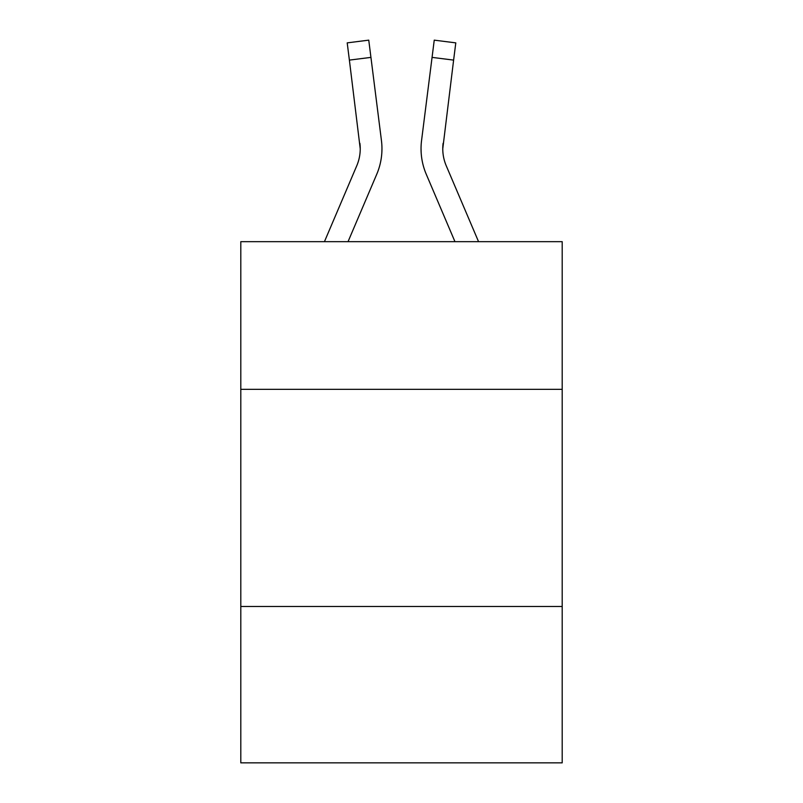 <?xml version="1.0" encoding="UTF-8"?>
<svg xmlns="http://www.w3.org/2000/svg" width="803" height="803" viewBox="0 0 803 803"><rect width="100%" height="100%" fill="white"/><g stroke="black" fill="none" stroke-linecap="round" stroke-linejoin="round"><path stroke-width="1.2" d="M562.2 389.335L562.2 241.673L240.8 241.673L240.8 389.335L562.2 389.335L562.2 762.85L240.8 762.85L240.8 389.335M562.2 606.496L240.8 606.496M376.748 174.251L348.04 241.673L376.748 174.251A65.143 65.143 -15.9 0 0 381.445 140.565L370.936 57.384L349.385 60.105L347.207 42.87L368.758 40.15L370.936 57.384M324.442 241.673L356.773 165.739A43.432 43.432 -16.3 0 0 360.236 148.806L349.385 60.105M381.877 151.887L381.957 149.238M381.114 137.955L381.445 140.565L381.114 137.955M478.558 241.673L446.227 165.739A43.432 43.432 16.3 0 1 442.764 148.796L453.615 60.105L432.064 57.384L434.242 40.15L455.793 42.87L434.242 40.15L455.793 42.87L434.242 40.15L455.793 42.87L434.242 40.15L455.793 42.87L434.242 40.15L455.793 42.87L434.242 40.15L455.793 42.87L434.242 40.15L455.793 42.87L434.242 40.15L455.793 42.87L434.242 40.15L455.793 42.87L434.242 40.15L455.793 42.87L434.242 40.15L455.793 42.87L434.242 40.15L455.793 42.87L434.242 40.15L455.793 42.87L434.242 40.15L455.793 42.87L434.242 40.15L455.793 42.87L434.242 40.15L455.793 42.87L434.242 40.15L455.793 42.87L434.242 40.15L455.793 42.87L434.242 40.15L455.793 42.87L434.242 40.15L455.793 42.87L434.242 40.15L455.793 42.87L434.242 40.15L455.793 42.87L434.242 40.15L455.793 42.87L434.242 40.15L455.793 42.87L434.242 40.15L455.793 42.87L434.242 40.15L455.793 42.87L434.242 40.15L455.793 42.87L434.242 40.15L455.793 42.87L434.242 40.15L455.793 42.87L434.242 40.15L455.793 42.87L453.615 60.105M426.252 174.251L454.96 241.673L426.252 174.251A65.143 65.143 15.9 0 1 421.555 140.565L432.064 57.384M356.773 165.739A43.432 43.432 -15.9 0 0 360.236 148.816A43.432 43.432 -15.9 0 1 356.773 165.739A43.432 43.432 -15.9 0 0 360.236 148.816A43.432 43.432 -15.9 0 1 356.773 165.739A43.432 43.432 -15.9 0 0 360.236 148.816A43.432 43.432 -15.9 0 1 356.773 165.739A43.432 43.432 -15.9 0 0 360.236 148.816A43.432 43.432 -15.9 0 1 356.773 165.739A43.432 43.432 -15.9 0 0 360.236 148.816A43.432 43.432 -15.9 0 1 356.773 165.739A43.432 43.432 -15.9 0 0 360.236 148.816A43.432 43.432 -15.9 0 1 356.773 165.739A43.432 43.432 -15.9 0 0 360.236 148.816A43.432 43.432 -15.9 0 1 356.773 165.739A43.432 43.432 -15.9 0 0 360.236 148.816A43.432 43.432 -15.9 0 1 356.773 165.739A43.432 43.432 -15.9 0 0 360.236 148.816A43.432 43.432 -15.9 0 1 356.773 165.739A43.432 43.432 -15.9 0 0 360.236 148.816A43.432 43.432 -15.9 0 1 356.773 165.739A43.432 43.432 -15.9 0 0 360.236 148.816A43.432 43.432 -15.9 0 1 356.773 165.739A43.432 43.432 -15.9 0 0 360.236 148.816A43.432 43.432 -15.9 0 1 356.773 165.739A43.432 43.432 -15.9 0 0 360.236 148.816A43.432 43.432 -15.9 0 1 356.773 165.739A43.432 43.432 -15.9 0 0 360.236 148.816A43.432 43.432 -15.9 0 1 356.773 165.739A43.432 43.432 -15.9 0 0 360.236 148.816A43.432 43.432 -15.9 0 1 356.773 165.739A43.432 43.432 -15.9 0 0 360.236 148.816A43.432 43.432 -15.9 0 1 356.773 165.739A43.432 43.432 -15.9 0 0 360.236 148.816A43.432 43.432 -15.9 0 1 356.773 165.739A43.432 43.432 -15.9 0 0 360.236 148.816A43.432 43.432 -15.9 0 1 356.773 165.739A43.432 43.432 -15.9 0 0 360.236 148.816A43.432 43.432 -15.9 0 1 356.773 165.739A43.432 43.432 -15.9 0 0 360.236 148.816A43.432 43.432 -15.9 0 1 356.773 165.739A43.432 43.432 -15.9 0 0 360.236 148.816A43.432 43.432 -15.9 0 1 356.773 165.739A43.432 43.432 -15.9 0 0 360.236 148.816A43.432 43.432 -15.9 0 1 356.773 165.739A43.432 43.432 -15.9 0 0 360.236 148.816A43.432 43.432 -15.9 0 1 356.773 165.739A43.432 43.432 -15.9 0 0 360.236 148.816A43.432 43.432 -15.9 0 1 356.773 165.739A43.432 43.432 -15.9 0 0 359.895 143.285L360.236 148.806M446.227 165.739A43.432 43.432 15.9 0 1 443.105 143.285L442.764 148.816A43.432 43.432 15.9 0 0 446.227 165.739A43.432 43.432 15.9 0 1 442.764 148.806A43.432 43.432 15.9 0 0 446.227 165.739A43.432 43.432 15.9 0 1 442.764 148.806A43.432 43.432 15.9 0 0 446.227 165.739A43.432 43.432 15.9 0 1 442.764 148.806A43.432 43.432 15.9 0 0 446.227 165.739A43.432 43.432 15.9 0 1 442.764 148.806A43.432 43.432 15.9 0 0 446.227 165.739A43.432 43.432 15.9 0 1 442.764 148.806A43.432 43.432 15.9 0 0 446.227 165.739A43.432 43.432 15.9 0 1 442.764 148.806A43.432 43.432 15.9 0 0 446.227 165.739A43.432 43.432 15.9 0 1 442.764 148.806A43.432 43.432 15.9 0 0 446.227 165.739A43.432 43.432 15.9 0 1 442.764 148.806A43.432 43.432 15.9 0 0 446.227 165.739A43.432 43.432 15.9 0 1 442.764 148.806A43.432 43.432 15.9 0 0 446.227 165.739A43.432 43.432 15.9 0 1 442.764 148.806A43.432 43.432 15.9 0 0 446.227 165.739A43.432 43.432 15.9 0 1 442.764 148.806A43.432 43.432 15.9 0 0 446.227 165.739A43.432 43.432 15.9 0 1 442.764 148.806A43.432 43.432 15.9 0 0 446.227 165.739A43.432 43.432 15.9 0 1 442.764 148.806A43.432 43.432 15.9 0 0 446.227 165.739A43.432 43.432 15.9 0 1 442.764 148.806A43.432 43.432 15.9 0 0 446.227 165.739A43.432 43.432 15.9 0 1 442.764 148.806A43.432 43.432 15.9 0 0 446.227 165.739A43.432 43.432 15.9 0 1 442.764 148.806A43.432 43.432 15.9 0 0 446.227 165.739A43.432 43.432 15.9 0 1 442.764 148.806A43.432 43.432 15.9 0 0 446.227 165.739A43.432 43.432 15.9 0 1 442.764 148.806A43.432 43.432 15.9 0 0 446.227 165.739A43.432 43.432 15.9 0 1 442.764 148.806A43.432 43.432 15.9 0 0 446.227 165.739A43.432 43.432 15.9 0 1 442.764 148.806A43.432 43.432 15.9 0 0 446.227 165.739A43.432 43.432 15.9 0 1 442.764 148.806A43.432 43.432 15.9 0 0 446.227 165.739A43.432 43.432 15.9 0 1 442.764 148.806A43.432 43.432 15.9 0 0 446.227 165.739A43.432 43.432 15.9 0 1 442.764 148.806A43.432 43.432 15.9 0 0 446.227 165.739A43.432 43.432 15.9 0 1 442.764 148.806L442.814 150.854M381.957 148.696L381.877 151.908L381.957 148.696M421.123 151.908L421.043 148.696M442.764 148.816L443.105 143.285M455.793 42.87L434.242 40.15M347.207 42.87L368.758 40.15"/></g></svg>
